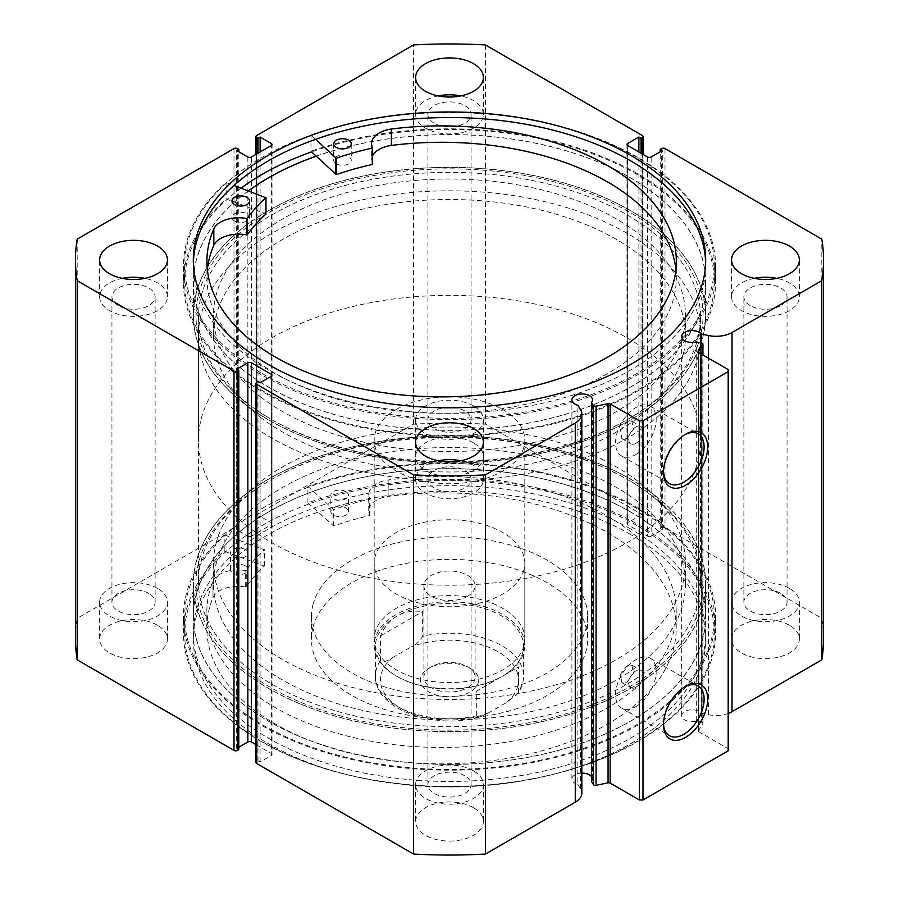 <?xml version="1.0" encoding="UTF-8"?>
<svg xmlns="http://www.w3.org/2000/svg" width="899" height="899" viewBox="0 0 899 899"><rect width="100%" height="100%" fill="white"/><g stroke="black" fill="none" stroke-linecap="round" stroke-linejoin="round"><path stroke-width="0.67" stroke-dasharray="4.5 3.37" d="M316.201 156.224A256.058 147.829 180 0 1 652.854 192.611A256.058 147.829 180 0 1 705.558 282.443A256.058 147.829 180 0 1 531.635 422.474A256.058 147.829 180 0 1 246.146 372.287A256.058 147.829 180 0 1 193.442 282.443A256.058 147.829 180 0 1 248.45 190.903M246.146 405.078A256.058 147.829 180 0 1 193.442 315.246A256.058 147.829 180 0 1 367.365 175.226A256.058 147.829 180 0 1 652.854 225.413A256.058 147.829 180 0 1 705.558 315.246A256.058 147.829 180 0 1 531.635 455.265A256.058 147.829 180 0 1 246.146 405.078M262.092 398.032A235.976 136.243 180 0 1 213.524 315.246A235.976 136.243 180 0 1 373.804 186.205A235.976 136.243 180 0 1 636.908 232.459A235.976 136.243 180 0 1 685.476 315.246A235.976 136.243 180 0 1 525.196 444.286A235.976 136.243 180 0 1 262.092 398.032M262.092 418.529A235.976 136.243 180 0 1 213.524 335.743A235.976 136.243 180 0 1 373.804 206.703A235.976 136.243 180 0 1 636.908 252.956A235.976 136.243 180 0 1 685.476 335.743A235.976 136.243 180 0 1 525.196 464.783A235.976 136.243 180 0 1 262.092 418.529M581.833 773.14A10.294 5.945 0 0 0 571.91 779.073A10.294 5.945 0 0 0 574.933 783.276A10.294 5.945 0 0 0 577.855 784.456L577.855 405.258M701.625 343.025L701.625 722.223L696.298 721.099A10.294 5.945 180 0 1 684.667 719.919A10.294 5.945 180 0 1 681.656 715.716A10.294 5.945 180 0 1 688.005 710.221A10.294 5.945 180 0 1 699.231 711.514A10.294 5.945 180 0 1 701.276 713.199L708.491 714.716A22.419 12.946 0 0 0 728.19 713.48M696.298 721.099L696.298 341.901M684.678 434.779A28.734 16.587 120 0 0 683.813 435.262L685.589 434.239L683.813 435.262A28.734 16.587 120 0 0 663.496 470.447A28.734 16.587 120 0 0 663.518 471.447M684.678 686.892A28.734 16.587 120 0 0 683.813 687.375L685.589 686.353L683.813 687.375A28.734 16.587 120 0 0 663.496 722.56A28.734 16.587 120 0 0 663.518 723.56M627.008 479.223L628.783 480.246A253.552 146.38 0 0 0 270.217 480.246A253.552 146.38 0 0 0 270.217 687.263A253.552 146.38 0 0 0 628.783 687.263A253.552 146.38 0 0 0 628.783 480.246L627.008 479.223A251.035 144.93 180 0 1 700.535 581.709A251.035 144.93 180 0 1 545.569 715.604A251.035 144.93 180 0 1 271.992 684.195A251.035 144.93 180 0 1 198.465 581.709A251.035 144.93 180 0 1 271.992 479.223A251.035 144.93 180 0 1 627.008 479.223M271.992 419.777L270.217 418.754A253.552 146.38 180 0 1 270.217 211.737A253.552 146.38 180 0 1 628.783 211.737A253.552 146.38 180 0 1 628.783 418.754A253.552 146.38 180 0 1 270.217 418.754L271.992 419.777A251.035 144.93 0 0 0 627.008 419.777A251.035 144.93 0 0 0 700.535 317.291A251.035 144.93 0 0 0 627.008 214.805A251.035 144.93 0 0 0 353.431 183.396A251.035 144.93 0 0 0 198.465 317.291A251.035 144.93 0 0 0 271.992 419.777M635.885 443.353A10.046 5.799 120 0 0 642.448 434.498A10.046 5.799 120 0 0 640.908 426.452A10.046 5.799 120 0 0 635.885 426.946A10.046 5.799 120 0 0 629.322 435.801A10.046 5.799 120 0 0 630.862 443.848A10.046 5.799 120 0 0 635.885 443.353M627.008 438.229L633.447 429.317L631.963 421.294L627.008 421.822L620.332 430.61L621.917 438.678L627.008 438.229A251.035 144.93 180 0 1 353.431 469.638A251.035 144.93 180 0 1 198.465 335.743A251.035 144.93 180 0 1 271.992 233.257A251.035 144.93 180 0 1 545.569 201.837A251.035 144.93 180 0 1 700.535 335.743A251.035 144.93 180 0 1 627.008 438.229M635.885 687.263A10.046 5.799 120 0 0 642.448 678.419A10.046 5.799 120 0 0 640.908 670.373A10.046 5.799 120 0 0 635.885 670.868A10.046 5.799 120 0 0 629.322 679.711A10.046 5.799 120 0 0 630.862 687.757A10.046 5.799 120 0 0 635.885 687.263M627.008 682.139L633.447 673.227L631.963 665.204L627.008 665.743L620.332 674.52L621.917 682.599L627.008 682.139M635.885 454.512A28.734 16.587 120 0 0 654.652 429.194A28.734 16.587 120 0 0 650.247 406.168A28.734 16.587 120 0 0 635.885 407.595A28.734 16.587 120 0 0 617.119 432.913A28.734 16.587 120 0 0 621.524 455.928A28.734 16.587 120 0 0 635.885 454.512M635.885 706.625A28.734 16.587 120 0 0 654.652 681.307A28.734 16.587 120 0 0 650.247 658.282A28.734 16.587 120 0 0 635.885 659.709A28.734 16.587 120 0 0 617.119 685.027A28.734 16.587 120 0 0 621.524 708.052A28.734 16.587 120 0 0 635.885 706.625M268.352 419.833A256.181 147.908 0 0 0 547.536 451.894A256.181 147.908 0 0 0 705.681 315.246A256.181 147.908 0 0 0 630.649 210.658A256.181 147.908 0 0 0 351.464 178.598A256.181 147.908 0 0 0 193.319 315.246A256.181 147.908 0 0 0 268.352 419.833M248.338 190.869A256.181 147.908 0 0 0 193.319 282.443A256.181 147.908 0 0 0 268.352 387.031A256.181 147.908 0 0 0 547.536 419.091A256.181 147.908 0 0 0 705.681 282.443A256.181 147.908 0 0 0 630.649 177.867A256.181 147.908 0 0 0 316.133 156.168M241.033 188.138A264.845 152.909 0 0 0 184.655 282.443A264.845 152.909 0 0 0 262.227 390.571A264.845 152.909 0 0 0 550.851 423.71A264.845 152.909 0 0 0 714.345 282.443A264.845 152.909 0 0 0 636.773 174.327A264.845 152.909 0 0 0 311.627 151.897L310.975 151.279A266.093 153.628 180 0 1 640.178 175.294A266.093 153.628 180 0 1 715.593 282.443A266.093 153.628 180 0 1 549.671 424.778A266.093 153.628 180 0 1 258.822 389.604A266.093 153.628 180 0 1 183.407 282.443A266.093 153.628 180 0 1 226.121 198.96L265.89 213.85M262.227 373.557A264.845 152.909 0 0 0 550.851 406.708A264.845 152.909 0 0 0 714.345 265.441A264.845 152.909 0 0 0 636.773 157.314A264.845 152.909 0 0 0 348.149 124.174A264.845 152.909 0 0 0 184.655 265.441A264.845 152.909 0 0 0 262.227 373.557M193.364 262.665A256.181 147.908 0 0 0 193.319 265.441A256.181 147.908 0 0 0 268.352 370.017A256.181 147.908 0 0 0 547.536 402.078A256.181 147.908 0 0 0 705.681 265.441A256.181 147.908 0 0 0 705.636 262.665M630.649 479.167A256.181 147.908 0 0 0 351.464 447.106A256.181 147.908 0 0 0 193.319 583.754A256.181 147.908 0 0 0 268.352 688.342A256.181 147.908 0 0 0 547.536 720.402A256.181 147.908 0 0 0 705.681 583.754A256.181 147.908 0 0 0 630.649 479.167M630.649 511.969A256.181 147.908 0 0 0 351.464 479.909A256.181 147.908 0 0 0 193.319 616.557A256.181 147.908 0 0 0 268.352 721.133A256.181 147.908 0 0 0 547.536 753.193A256.181 147.908 0 0 0 705.681 616.557A256.181 147.908 0 0 0 630.649 511.969M636.773 508.429A264.845 152.909 0 0 0 348.149 475.29A264.845 152.909 0 0 0 184.655 616.557A264.845 152.909 0 0 0 262.227 724.673A264.845 152.909 0 0 0 550.851 757.823A264.845 152.909 0 0 0 714.345 616.557A264.845 152.909 0 0 0 636.773 508.429M636.773 525.443A264.845 152.909 0 0 0 348.149 492.292A264.845 152.909 0 0 0 184.655 633.559A264.845 152.909 0 0 0 262.227 741.686A264.845 152.909 0 0 0 550.851 774.826A264.845 152.909 0 0 0 714.345 633.559A264.845 152.909 0 0 0 636.773 525.443M630.649 528.983A256.181 147.908 0 0 0 351.464 496.922A256.181 147.908 0 0 0 193.319 633.559A256.181 147.908 0 0 0 268.352 738.146A256.181 147.908 0 0 0 547.536 770.207A256.181 147.908 0 0 0 705.681 633.559A256.181 147.908 0 0 0 630.649 528.983M630.649 534.512A256.181 147.908 0 0 0 351.464 502.451A256.181 147.908 0 0 0 193.319 639.099A256.181 147.908 0 0 0 268.352 743.687A256.181 147.908 0 0 0 547.536 775.747A256.181 147.908 0 0 0 705.681 639.099A256.181 147.908 0 0 0 630.649 534.512M157.494 625.266A33.892 19.564 0 0 0 120.567 621.018A33.892 19.564 0 0 0 99.643 639.099A33.892 19.564 0 0 0 109.566 652.932A33.892 19.564 0 0 0 146.503 657.18A33.892 19.564 0 0 0 167.428 639.099A33.892 19.564 0 0 0 157.494 625.266M157.494 588.373A33.892 19.564 0 0 0 120.567 584.125A33.892 19.564 0 0 0 99.643 602.206A33.892 19.564 0 0 0 109.566 616.04A33.892 19.564 0 0 0 146.503 620.276A33.892 19.564 0 0 0 167.428 602.206A33.892 19.564 0 0 0 157.494 588.373M473.458 442.836A33.892 19.564 0 0 0 436.532 438.6A33.892 19.564 0 0 0 415.608 456.681A33.892 19.564 0 0 0 425.542 470.514A33.892 19.564 0 0 0 462.468 474.751A33.892 19.564 0 0 0 483.392 456.681A33.892 19.564 0 0 0 473.458 442.836M473.458 405.943A33.892 19.564 0 0 0 436.532 401.707A33.892 19.564 0 0 0 415.608 419.777A33.892 19.564 0 0 0 425.542 433.621A33.892 19.564 0 0 0 462.468 437.858A33.892 19.564 0 0 0 483.392 419.777A33.892 19.564 0 0 0 473.458 405.943M473.458 807.684A33.892 19.564 0 0 0 436.532 803.448A33.892 19.564 0 0 0 415.608 821.517A33.892 19.564 0 0 0 425.542 835.351A33.892 19.564 0 0 0 462.468 839.599A33.892 19.564 0 0 0 483.392 821.517A33.892 19.564 0 0 0 473.458 807.684M473.458 770.791A33.892 19.564 0 0 0 436.532 766.544A33.892 19.564 0 0 0 415.608 784.625A33.892 19.564 0 0 0 425.542 798.458A33.892 19.564 0 0 0 462.468 802.706A33.892 19.564 0 0 0 483.392 784.625A33.892 19.564 0 0 0 473.458 770.791M789.434 625.266A33.892 19.564 0 0 0 752.497 621.018A33.892 19.564 0 0 0 731.572 639.099A33.892 19.564 0 0 0 741.506 652.932A33.892 19.564 0 0 0 778.433 657.18A33.892 19.564 0 0 0 799.357 639.099A33.892 19.564 0 0 0 789.434 625.266M789.434 588.373A33.892 19.564 0 0 0 752.497 584.125A33.892 19.564 0 0 0 731.572 602.206A33.892 19.564 0 0 0 741.506 616.04A33.892 19.564 0 0 0 778.433 620.276A33.892 19.564 0 0 0 799.357 602.206A33.892 19.564 0 0 0 789.434 588.373M122.242 278.353A33.892 19.564 0 0 0 99.643 296.794A33.892 19.564 0 0 0 109.566 310.627A33.892 19.564 0 0 0 146.503 314.875A33.892 19.564 0 0 0 167.428 296.794A33.892 19.564 0 0 0 157.494 282.96A33.892 19.564 0 0 0 144.829 278.353M438.206 95.923A33.892 19.564 0 0 0 415.608 114.375A33.892 19.564 0 0 0 425.542 128.209A33.892 19.564 0 0 0 462.468 132.456A33.892 19.564 0 0 0 483.392 114.375A33.892 19.564 0 0 0 473.458 100.542A33.892 19.564 0 0 0 460.794 95.923M438.206 460.771A33.892 19.564 0 0 0 415.608 479.223A33.892 19.564 0 0 0 425.542 493.057A33.892 19.564 0 0 0 462.468 497.293A33.892 19.564 0 0 0 483.392 479.223A33.892 19.564 0 0 0 473.458 465.379A33.892 19.564 0 0 0 460.794 460.771M754.171 278.353A33.892 19.564 0 0 0 731.572 296.794A33.892 19.564 0 0 0 741.506 310.627A33.892 19.564 0 0 0 778.433 314.875A33.892 19.564 0 0 0 799.357 296.794A33.892 19.564 0 0 0 789.434 282.96A33.892 19.564 0 0 0 776.758 278.353M750.204 305.615A21.587 12.462 180 0 1 743.878 296.794A21.587 12.462 180 0 1 757.205 285.286A21.587 12.462 180 0 1 780.737 287.983A21.587 12.462 180 0 1 787.052 296.794A21.587 12.462 180 0 1 773.724 308.312A21.587 12.462 180 0 1 750.204 305.615M780.737 593.385A21.587 12.462 0 0 0 757.205 590.688A21.587 12.462 0 0 0 743.878 602.206A21.587 12.462 0 0 0 750.204 611.017A21.587 12.462 0 0 0 773.724 613.714A21.587 12.462 0 0 0 787.052 602.206A21.587 12.462 0 0 0 780.737 593.385M434.239 488.033A21.587 12.462 180 0 1 427.913 479.223A21.587 12.462 180 0 1 441.24 467.705A21.587 12.462 180 0 1 464.761 470.402A21.587 12.462 180 0 1 471.087 479.223A21.587 12.462 180 0 1 457.76 490.73A21.587 12.462 180 0 1 434.239 488.033M464.761 775.815A21.587 12.462 0 0 0 441.24 773.106A21.587 12.462 0 0 0 427.913 784.625A21.587 12.462 0 0 0 434.239 793.435A21.587 12.462 0 0 0 457.76 796.143A21.587 12.462 0 0 0 471.087 784.625A21.587 12.462 0 0 0 464.761 775.815M434.239 123.185A21.587 12.462 180 0 1 427.913 114.375A21.587 12.462 180 0 1 441.24 102.857A21.587 12.462 180 0 1 464.761 105.565A21.587 12.462 180 0 1 471.087 114.375A21.587 12.462 180 0 1 457.76 125.894A21.587 12.462 180 0 1 434.239 123.185M464.761 410.967A21.587 12.462 0 0 0 441.24 408.27A21.587 12.462 0 0 0 427.913 419.777A21.587 12.462 0 0 0 434.239 428.598A21.587 12.462 0 0 0 457.76 431.295A21.587 12.462 0 0 0 471.087 419.777A21.587 12.462 0 0 0 464.761 410.967M118.263 305.615A21.587 12.462 180 0 1 111.948 296.794A21.587 12.462 180 0 1 125.276 285.286A21.587 12.462 180 0 1 148.796 287.983A21.587 12.462 180 0 1 155.122 296.794A21.587 12.462 180 0 1 141.795 308.312A21.587 12.462 180 0 1 118.263 305.615M148.796 593.385A21.587 12.462 0 0 0 125.276 590.688A21.587 12.462 0 0 0 111.948 602.206A21.587 12.462 0 0 0 118.263 611.017A21.587 12.462 0 0 0 141.795 613.714A21.587 12.462 0 0 0 155.122 602.206A21.587 12.462 0 0 0 148.796 593.385M591.531 781.579A10.294 5.945 0 0 0 592.497 779.073A10.294 5.945 0 0 0 591.531 776.567M577.855 784.456L580.484 788.625A22.419 12.946 180 0 1 581.833 793.053M255.99 762.487A2.506 1.45 180 0 1 256.721 761.464L256.721 382.266M271.284 755.52A2.506 1.45 0 0 0 272.015 754.497A2.506 1.45 0 0 0 271.284 753.474L271.284 376.321L271.284 755.52L260.103 761.981L257.968 760.745L256.721 761.464M255.99 744.642L271.284 753.474M238.797 749.676L236.662 748.451L238.797 747.215M75.46 639.099A374.04 215.951 180 0 1 77.19 618.332L233.998 527.803A2.506 1.45 180 0 1 237.55 527.803L237.55 148.605M247.854 157.01L247.854 536.209L236.662 529.747L238.797 528.522L237.55 527.803M247.854 536.209A2.506 1.45 0 0 0 251.394 536.209L251.394 157.01M271.284 524.724A2.506 1.45 0 0 0 272.015 523.701A2.506 1.45 0 0 0 271.284 522.679L271.284 145.526L271.284 524.724L251.394 536.209M256.721 153.931L256.721 516.734L257.968 517.453L260.103 516.217L271.284 522.679M256.721 516.734A2.506 1.45 180 0 1 255.99 515.711A2.506 1.45 180 0 1 256.721 514.678L256.721 135.491M642.279 135.491L642.279 514.678L485.46 424.148A374.04 215.951 180 0 0 413.54 424.148L256.721 514.678M642.279 514.678A2.506 1.45 180 0 1 643.01 515.711A2.506 1.45 180 0 1 642.279 516.734L642.279 153.931M627.716 522.679A2.506 1.45 0 0 0 626.985 523.701A2.506 1.45 0 0 0 627.716 524.724L627.716 145.526L627.716 522.679L638.897 516.217L641.032 517.453L642.279 516.734M647.606 157.01L647.606 536.209L627.716 524.724M647.606 536.209A2.506 1.45 0 0 0 651.146 536.209L651.146 157.01M661.45 148.605L661.45 527.803L660.203 528.522L662.338 529.747L651.146 536.209M661.45 527.803A2.506 1.45 180 0 1 665.002 527.803L665.002 148.605M823.54 639.099A374.04 215.951 180 0 0 821.81 618.332L665.002 527.803M701.625 722.223A2.012 1.157 180 0 1 702.939 723.313A2.012 1.157 180 0 1 702.816 723.706L702.816 354.914M698.456 352.239L698.456 730.64L702.816 723.706M698.456 730.64A2.012 1.157 0 0 0 698.332 731.033A2.012 1.157 0 0 0 698.916 731.853L698.916 352.655M728.19 369.556L728.19 748.755L698.916 731.853M728.19 748.755L728.19 750.811M413.54 424.148L413.54 44.95M821.81 618.332L821.81 239.145M485.46 44.95L485.46 424.148M77.19 239.145L77.19 618.332M660.203 528.522L660.203 151.785M662.338 529.747L662.338 150.549M638.897 516.217L638.897 151.987M641.032 517.453L641.032 153.212M236.662 748.451L236.662 369.253M260.103 761.981L260.103 382.783M257.968 760.745L257.968 381.547M257.968 517.453L257.968 153.212M260.103 516.217L260.103 151.987M236.662 529.747L236.662 150.549M238.797 528.522L238.797 151.785M701.276 713.199L701.276 342.957M216.142 543.041A235.976 136.243 180 0 1 467.053 427.396A235.976 136.243 180 0 1 685.476 563.257A235.976 136.243 180 0 1 682.858 583.473A235.976 136.243 180 0 1 431.947 699.119A235.976 136.243 180 0 1 213.524 563.257A235.976 136.243 180 0 1 216.142 543.041M216.142 563.538A235.976 136.243 180 0 1 467.053 447.893A235.976 136.243 180 0 1 685.476 583.754A235.976 136.243 180 0 1 682.858 603.971A235.976 136.243 180 0 1 431.947 719.616A235.976 136.243 180 0 1 213.524 583.754A235.976 136.243 180 0 1 216.142 563.538M523.982 645.549A75.314 43.478 180 0 1 443.892 682.453A75.314 43.478 180 0 1 374.186 639.099A75.314 43.478 180 0 1 375.018 632.649A75.314 43.478 180 0 1 455.108 595.734A75.314 43.478 180 0 1 524.814 639.099A75.314 43.478 180 0 1 523.982 645.549M523.982 569.708A75.314 43.478 180 0 1 443.892 606.623A75.314 43.478 180 0 1 374.186 563.257A75.314 43.478 180 0 1 375.018 556.807A75.314 43.478 180 0 1 455.108 519.903A75.314 43.478 180 0 1 524.814 563.257A75.314 43.478 180 0 1 523.982 569.708M312.953 604.724A138.075 79.719 180 0 1 459.771 537.063A138.075 79.719 180 0 1 587.575 616.557A138.075 79.719 180 0 1 586.047 628.379A138.075 79.719 180 0 1 439.229 696.04A138.075 79.719 180 0 1 311.425 616.557A138.075 79.719 180 0 1 312.953 604.724M312.953 627.266A138.075 79.719 180 0 1 459.771 559.605A138.075 79.719 180 0 1 587.575 639.099A138.075 79.719 180 0 1 586.047 650.921A138.075 79.719 180 0 1 439.229 718.593A138.075 79.719 180 0 1 311.425 639.099A138.075 79.719 180 0 1 312.953 627.266M196.274 561.819A256.058 147.829 180 0 1 468.548 436.33A256.058 147.829 180 0 1 705.558 583.754A256.058 147.829 180 0 1 702.726 605.69A256.058 147.829 180 0 1 430.452 731.179A256.058 147.829 180 0 1 193.442 583.754A256.058 147.829 180 0 1 196.274 561.819M196.274 594.621A256.058 147.829 180 0 1 468.548 469.132A256.058 147.829 180 0 1 705.558 616.557A256.058 147.829 180 0 1 702.726 638.481A256.058 147.829 180 0 1 430.452 763.97A256.058 147.829 180 0 1 193.442 616.557A256.058 147.829 180 0 1 196.274 594.621M431.396 666.766L428.913 668.204A29.116 16.811 0 0 0 428.913 691.983A29.116 16.811 0 0 0 470.087 691.983A29.116 16.811 0 0 0 470.087 668.204A29.116 16.811 0 0 0 428.913 668.204L431.396 666.766A25.61 14.789 180 0 1 467.604 666.766A25.61 14.789 180 0 1 475.11 677.228A25.61 14.789 180 0 1 467.604 687.679A25.61 14.789 180 0 1 439.701 690.881A25.61 14.789 180 0 1 423.89 677.228A25.61 14.789 180 0 1 431.396 666.766M467.604 596.262A25.61 14.789 180 0 1 439.701 599.464A25.61 14.789 180 0 1 423.89 585.811A25.61 14.789 180 0 1 431.396 575.349A25.61 14.789 180 0 1 459.299 572.146A25.61 14.789 180 0 1 475.11 585.811A25.61 14.789 180 0 1 467.604 596.262M380.479 660.507A74.055 42.759 0 0 0 375.445 675.992A74.055 42.759 0 0 0 476.335 715.84L479.999 716.964L488.157 713.109A69.032 39.859 180 0 1 400.684 708.277A69.032 39.859 180 0 1 392.301 657.776C387.424 661.417 383.48 662.327 380.479 660.507L380.479 635.908C384.255 626.929 389.818 620.31 397.133 616.04A74.055 42.759 180 0 1 477.841 606.769A74.055 42.759 180 0 1 523.555 646.269A74.055 42.759 180 0 1 501.867 676.509L502.755 675.992A75.314 43.478 180 0 1 396.245 675.992A75.314 43.478 180 0 1 374.186 645.246A75.314 43.478 180 0 1 396.245 614.5A75.314 43.478 180 0 1 478.324 605.072A75.314 43.478 180 0 1 524.814 645.246A75.314 43.478 180 0 1 502.755 675.992L501.867 676.509A74.055 42.759 180 0 1 397.133 676.509A74.055 42.759 180 0 1 375.445 646.269A74.055 42.759 180 0 1 397.133 616.04C404.494 611.837 413.001 610.331 422.665 611.545L422.665 636.144C419.642 641.459 415.698 645.1 410.843 647.066A69.032 39.859 180 0 1 498.316 651.91A69.032 39.859 180 0 1 506.699 702.411L517.453 694.039L518.521 691.488A74.055 42.759 0 0 0 523.555 675.992A74.055 42.759 0 0 0 422.665 636.144M271.992 337.788A251.035 144.93 180 0 1 545.569 306.379A251.035 144.93 180 0 1 700.535 440.274A251.035 144.93 180 0 1 627.008 542.76A251.035 144.93 180 0 1 353.431 574.18A251.035 144.93 180 0 1 198.465 440.274A251.035 144.93 180 0 1 271.992 337.788M396.245 409.528A75.314 43.478 180 0 1 478.324 400.111A75.314 43.478 180 0 1 524.814 440.274A75.314 43.478 180 0 1 502.755 471.02A75.314 43.478 180 0 1 420.676 480.448A75.314 43.478 180 0 1 374.186 440.274A75.314 43.478 180 0 1 396.245 409.528M476.335 715.84L476.335 691.252L518.521 666.889L518.521 691.488M380.479 635.908L422.665 611.545M392.301 657.776L410.843 647.066M488.157 713.109L506.699 702.411M476.335 691.252L518.521 666.889M307.919 502.867L333.72 526.027A218.401 126.096 180 0 1 369.556 515.61L369.849 515.251A25.947 14.98 180 0 1 368.725 510.89A25.947 14.98 180 0 1 388.154 496.394L388.154 479.987A234.706 135.502 180 0 1 607.488 516.127A234.706 135.502 180 0 1 676.228 611.949A234.706 135.502 180 0 1 531.343 737.135A234.706 135.502 180 0 1 275.566 707.76A234.706 135.502 180 0 1 206.826 611.949A234.706 135.502 180 0 1 212.973 581.136L212.984 597.532A25.947 14.98 180 0 1 245.641 586.968L246.259 586.789A218.401 126.096 180 0 1 264.317 566.1L224.199 551.211A266.093 153.628 0 0 0 183.407 632.952A266.093 153.628 0 0 0 261.339 741.585A266.093 153.628 0 0 0 551.334 774.882A266.093 153.628 0 0 0 715.593 632.952A266.093 153.628 0 0 0 637.661 524.319A266.093 153.628 0 0 0 307.919 502.867L307.919 486.471L333.72 509.632A218.401 126.096 180 0 1 369.556 499.215L369.849 498.855A25.947 14.98 180 0 1 368.725 494.495A25.947 14.98 180 0 1 388.154 479.999L388.154 496.394A234.706 135.502 180 0 1 607.488 532.534A234.706 135.502 180 0 1 676.228 628.345A234.706 135.502 180 0 1 531.343 753.531A234.706 135.502 180 0 1 275.566 724.156A234.706 135.502 180 0 1 206.826 628.345A234.706 135.502 180 0 1 212.973 597.532M345.834 491.584A8.788 5.068 0 0 0 336.26 490.483A8.788 5.068 0 0 0 330.832 495.169A8.788 5.068 0 0 0 333.405 498.754A8.788 5.068 0 0 0 342.98 499.855A8.788 5.068 0 0 0 348.407 495.169A8.788 5.068 0 0 0 345.834 491.584M345.834 507.98A8.788 5.068 0 0 0 336.26 506.879A8.788 5.068 0 0 0 330.832 511.565A8.788 5.068 0 0 0 333.405 515.149A8.788 5.068 0 0 0 342.98 516.251A8.788 5.068 0 0 0 348.407 511.565A8.788 5.068 0 0 0 345.834 507.98M245.472 549.525A8.788 5.068 0 0 0 235.886 548.424A8.788 5.068 0 0 0 230.47 553.11A8.788 5.068 0 0 0 233.043 556.695A8.788 5.068 0 0 0 242.618 557.796A8.788 5.068 0 0 0 248.045 553.11A8.788 5.068 0 0 0 245.472 549.525M245.472 565.921A8.788 5.068 0 0 0 235.886 564.819A8.788 5.068 0 0 0 230.47 569.505A8.788 5.068 0 0 0 233.043 573.101A8.788 5.068 0 0 0 242.618 574.191A8.788 5.068 0 0 0 248.045 569.505A8.788 5.068 0 0 0 245.472 565.921M224.199 551.211L224.199 534.815A266.093 153.628 0 0 0 183.407 616.557A266.093 153.628 0 0 0 261.339 725.19A266.093 153.628 0 0 0 551.334 758.486A266.093 153.628 0 0 0 715.593 616.557A266.093 153.628 0 0 0 637.661 507.924A266.093 153.628 0 0 0 307.919 486.471M212.973 581.136L212.984 581.136A25.947 14.98 180 0 1 245.641 570.562L246.259 570.393A218.401 126.096 180 0 1 264.317 549.705L224.199 534.815M212.984 597.532L212.984 581.136M234.459 220.918A8.788 5.068 180 0 1 231.964 217.378A8.788 5.068 180 0 1 237.448 212.681A8.788 5.068 180 0 1 247.056 213.838A8.788 5.068 180 0 1 249.54 217.378A8.788 5.068 180 0 1 244.067 222.075A8.788 5.068 180 0 1 234.459 220.918M336.17 163.753A8.788 5.068 180 0 1 333.675 160.224A8.788 5.068 180 0 1 339.159 155.516A8.788 5.068 180 0 1 348.756 156.684A8.788 5.068 180 0 1 351.251 160.224A8.788 5.068 180 0 1 345.767 164.922A8.788 5.068 180 0 1 336.17 163.753M207.366 269.588A234.706 135.502 0 0 0 206.927 277.78A234.706 135.502 0 0 0 273.453 372.298A234.706 135.502 0 0 0 529.983 403.314A234.706 135.502 0 0 0 676.329 277.78A234.706 135.502 0 0 0 675.902 269.588M315.661 139.323L310.975 134.884A266.093 153.628 180 0 1 640.178 158.898A266.093 153.628 180 0 1 715.593 266.048A266.093 153.628 180 0 1 549.671 408.382A266.093 153.628 180 0 1 258.822 373.209A266.093 153.628 180 0 1 183.407 266.048A266.093 153.628 180 0 1 226.121 182.564L226.121 198.96M310.975 134.884L310.975 151.279M391.357 145.424L391.357 129.029M226.121 182.564L233.965 185.486M372.624 155.774A25.947 14.98 0 0 0 371.579 159.977A25.947 14.98 0 0 0 372.613 164.146M233.998 148.605L233.998 527.803M708.491 714.716L708.491 358.184M580.484 788.625L580.484 409.427M333.023 525.937L333.023 509.542M264.16 565.707L264.16 549.311M264.317 566.1L264.317 549.705M246.259 586.789L246.259 570.393M245.641 586.968L245.641 570.562M369.556 515.61L369.556 499.215M333.72 526.027L333.72 509.632M369.849 515.251L369.849 498.855M265.744 197.364L265.744 213.771M193.442 282.443L193.442 315.246M213.524 315.246L213.524 335.743M685.476 315.246L685.476 335.743M705.558 282.443L705.558 315.246M571.91 779.073L571.91 399.875M681.656 715.716L681.656 336.518M271.992 479.223L270.217 480.246M631.963 421.294L640.908 426.452M631.963 665.204L640.908 670.373M650.247 406.168L698.175 433.835M650.247 658.282L698.175 685.959M705.681 282.443L705.681 315.246M714.345 265.441L714.345 282.443M705.681 259.901L705.681 265.441M193.319 616.557L193.319 583.754M184.655 633.559L184.655 616.557M193.319 639.099L193.319 633.559M99.643 602.206L99.643 639.099M415.608 419.777L415.608 456.681M415.608 784.625L415.608 821.517M731.572 602.206L731.572 639.099M99.643 296.794L99.643 259.901M415.608 114.375L415.608 77.483M415.608 479.223L415.608 442.319M731.572 296.794L731.572 259.901M743.878 602.206L743.878 296.794M427.913 784.625L427.913 479.223M427.913 419.777L427.913 114.375M111.948 602.206L111.948 296.794M198.465 317.291L198.465 581.709M700.535 317.291L700.535 581.709M155.122 602.206L155.122 296.794M471.087 419.777L471.087 114.375M471.087 784.625L471.087 479.223M787.052 602.206L787.052 296.794M799.357 296.794L799.357 259.901M483.392 479.223L483.392 442.319M483.392 114.375L483.392 77.483M167.428 296.794L167.428 259.901M799.357 602.206L799.357 639.099M483.392 784.625L483.392 821.517M483.392 419.777L483.392 456.681M167.428 602.206L167.428 639.099M643.01 154.358L643.01 515.711M626.985 144.503L626.985 523.701M255.99 515.711L255.99 154.358M272.015 144.503L272.015 523.701M272.015 375.299L272.015 754.497M705.681 639.099L705.681 633.559M714.345 633.559L714.345 616.557M705.681 616.557L705.681 583.754M193.319 259.901L193.319 265.441M184.655 265.441L184.655 282.443M193.319 282.443L193.319 315.246M621.524 708.052L669.452 735.719M621.524 455.928L669.452 483.606M621.917 682.599L630.862 687.757M621.917 438.678L630.862 443.848M627.008 419.777L628.783 418.754M663.496 722.56L663.496 724.616M663.496 470.447L663.496 472.503M592.497 779.073L592.497 399.875M702.939 723.313L702.939 354.981M698.332 731.033L698.332 351.835M685.476 563.257L685.476 583.754M374.186 563.257L374.186 639.099M587.575 616.557L587.575 639.099M705.558 583.754L705.558 616.557M193.442 583.754L193.442 616.557M311.425 616.557L311.425 639.099M524.814 563.257L524.814 639.099M213.524 563.257L213.524 583.754M423.89 585.811L423.89 677.228M700.535 335.743L700.535 440.274M524.814 440.274L524.814 645.246M374.186 440.274L374.186 645.246M198.465 335.743L198.465 440.274M397.133 676.509L396.245 675.992M375.445 646.269L375.445 675.992C374.22 709.289 434.577 730.246 479.999 716.964M523.555 646.269L523.555 675.992C523.499 682.386 521.465 688.398 517.453 694.039M475.11 585.811L475.11 677.228M467.604 666.766L470.087 668.204M330.832 511.565L330.832 495.169M230.47 569.505L230.47 553.11M676.228 628.345L676.228 611.949M715.593 632.952L715.593 616.557M183.407 632.952L183.407 616.557M206.826 628.345L206.826 611.949M248.045 569.505L248.045 553.11M348.407 511.565L348.407 495.169M264.385 565.954L264.385 549.547M368.725 510.89L368.725 494.495M369.871 515.341L369.871 498.945M231.964 200.983L231.964 217.378M333.675 143.818L333.675 160.224M206.927 261.384L206.927 277.78M676.329 261.384L676.329 277.78M715.593 266.048L715.593 282.443M183.407 266.048L183.407 282.443M351.251 143.818L351.251 160.224M249.54 200.983L249.54 217.378M371.579 143.582L371.579 159.977"/><path stroke-width="1.35" d="M248.45 190.903A256.058 147.829 180 0 1 316.201 156.224M610.163 403.898L610.163 783.096A2.012 1.157 0 0 0 608.061 782.827L596.048 785.355A2.012 1.157 180 0 1 593.936 785.085A2.012 1.157 180 0 1 593.475 784.658L591.531 781.579L591.531 402.392L593.475 405.46A2.012 1.157 0 0 0 593.936 405.887A2.012 1.157 0 0 0 596.048 406.157L608.061 403.629A2.012 1.157 180 0 1 610.163 403.898L639.436 420.799L642.987 420.799L728.19 371.613L728.19 369.556L698.916 352.655A2.012 1.157 180 0 1 698.332 351.835A2.012 1.157 180 0 1 698.456 351.442L698.456 352.239M271.284 376.321L271.284 374.276A2.506 1.45 180 0 1 272.015 375.299A2.506 1.45 180 0 1 271.284 376.321L260.103 382.783L257.968 381.547L256.721 382.266A2.506 1.45 0 0 0 255.99 383.289A2.506 1.45 0 0 0 256.721 384.322L413.54 474.852A374.04 215.951 0 0 0 485.46 474.852L575.27 423.002A22.419 12.946 0 0 0 581.833 413.855A22.419 12.946 0 0 0 580.484 409.427L577.855 405.258A10.294 5.945 180 0 1 574.933 404.078A10.294 5.945 180 0 1 571.91 399.875A10.294 5.945 180 0 1 578.271 394.391A10.294 5.945 180 0 1 589.486 395.672A10.294 5.945 180 0 1 592.497 399.875A10.294 5.945 180 0 1 591.531 402.392M591.531 776.567A10.294 5.945 0 0 0 589.486 774.871A10.294 5.945 0 0 0 581.833 773.14M728.19 713.48A22.419 12.946 0 0 0 732.011 711.705L732.011 332.506A22.419 12.946 180 0 1 708.491 335.518L701.276 334.001A10.294 5.945 0 0 0 699.231 332.315A10.294 5.945 0 0 0 688.005 331.034A10.294 5.945 0 0 0 681.656 336.518A10.294 5.945 0 0 0 684.667 340.721A10.294 5.945 0 0 0 696.298 341.901L701.625 343.025A2.012 1.157 0 0 1 702.939 344.115A2.012 1.157 0 0 1 702.816 344.508L698.456 351.442M685.589 434.239L685.589 434.239A31.24 18.036 -60 0 1 707.682 446.994A31.24 18.036 -60 0 1 685.589 485.258A31.24 18.036 -60 0 1 663.496 472.503A31.24 18.036 -60 0 1 685.589 434.239L685.589 434.239M663.518 471.447A28.734 16.587 120 0 0 669.452 483.606A28.734 16.587 120 0 0 683.813 482.179A28.734 16.587 120 0 0 702.58 456.861A28.734 16.587 120 0 0 698.175 433.835A28.734 16.587 120 0 0 684.678 434.779M685.589 686.353L685.589 686.353A31.24 18.036 -60 0 1 707.682 699.107A31.24 18.036 -60 0 1 685.589 737.371A31.24 18.036 -60 0 1 663.496 724.616A31.24 18.036 -60 0 1 685.589 686.353L685.589 686.353M663.518 723.56A28.734 16.587 120 0 0 669.452 735.719A28.734 16.587 120 0 0 683.813 734.292A28.734 16.587 120 0 0 702.58 708.974A28.734 16.587 120 0 0 698.175 685.959A28.734 16.587 120 0 0 684.678 686.892M705.636 262.665A256.181 147.908 0 0 0 630.649 160.854A256.181 147.908 0 0 0 353.678 128.265A256.181 147.908 0 0 0 193.364 262.665M268.352 364.488A256.181 147.908 0 0 0 547.536 396.549A256.181 147.908 0 0 0 705.681 259.901A256.181 147.908 0 0 0 630.649 155.313A256.181 147.908 0 0 0 351.464 123.253A256.181 147.908 0 0 0 193.319 259.901A256.181 147.908 0 0 0 268.352 364.488M157.494 246.068A33.892 19.564 0 0 0 120.567 241.82A33.892 19.564 0 0 0 99.643 259.901A33.892 19.564 0 0 0 109.566 273.734A33.892 19.564 0 0 0 146.503 277.982A33.892 19.564 0 0 0 167.428 259.901A33.892 19.564 0 0 0 157.494 246.068M144.829 278.353A33.892 19.564 0 0 0 122.242 278.353M473.458 63.649A33.892 19.564 0 0 0 436.532 59.401A33.892 19.564 0 0 0 415.608 77.483A33.892 19.564 0 0 0 425.542 91.316A33.892 19.564 0 0 0 462.468 95.552A33.892 19.564 0 0 0 483.392 77.483A33.892 19.564 0 0 0 473.458 63.649M460.794 95.923A33.892 19.564 0 0 0 438.206 95.923M473.458 428.486A33.892 19.564 0 0 0 436.532 424.249A33.892 19.564 0 0 0 415.608 442.319A33.892 19.564 0 0 0 425.542 456.164A33.892 19.564 0 0 0 462.468 460.4A33.892 19.564 0 0 0 483.392 442.319A33.892 19.564 0 0 0 473.458 428.486M460.794 460.771A33.892 19.564 0 0 0 438.206 460.771M789.434 246.068A33.892 19.564 0 0 0 752.497 241.82A33.892 19.564 0 0 0 731.572 259.901A33.892 19.564 0 0 0 741.506 273.734A33.892 19.564 0 0 0 778.433 277.982A33.892 19.564 0 0 0 799.357 259.901A33.892 19.564 0 0 0 789.434 246.068M776.758 278.353A33.892 19.564 0 0 0 754.171 278.353M732.011 332.506L821.81 280.668A374.04 215.951 0 0 0 823.54 259.901A374.04 215.951 0 0 0 821.81 239.145L665.002 148.605A2.506 1.45 0 0 0 661.45 148.605L660.203 149.324L662.338 150.549L651.146 157.01A2.506 1.45 180 0 1 647.606 157.01L627.716 145.526A2.506 1.45 180 0 1 626.985 144.503A2.506 1.45 180 0 1 627.716 143.48L627.716 145.526M642.279 153.931L642.279 137.536L641.032 138.255L638.897 137.019L627.716 143.48M642.279 137.536A2.506 1.45 0 0 0 643.01 136.513A2.506 1.45 0 0 0 642.279 135.491L485.46 44.95A374.04 215.951 0 0 0 413.54 44.95L256.721 135.491A2.506 1.45 0 0 0 255.99 136.513A2.506 1.45 0 0 0 256.721 137.536L256.721 153.931M271.284 143.48A2.506 1.45 180 0 1 272.015 144.503A2.506 1.45 180 0 1 271.284 145.526L271.284 143.48L260.103 137.019L257.968 138.255L256.721 137.536M75.46 259.901A374.04 215.951 0 0 0 77.19 280.668L233.998 371.197A2.506 1.45 0 0 0 237.55 371.197L237.55 750.395A2.506 1.45 180 0 1 233.998 750.395L77.19 659.855A374.04 215.951 180 0 1 75.46 639.099L75.46 259.901A374.04 215.951 0 0 1 77.19 239.145L233.998 148.605A2.506 1.45 0 0 1 237.55 148.605L238.797 149.324L236.662 150.549L247.854 157.01A2.506 1.45 180 0 0 251.394 157.01L271.284 145.526M247.854 362.791A2.506 1.45 180 0 1 251.394 362.791L251.394 741.99A2.506 1.45 0 0 0 247.854 741.99L247.854 362.791L236.662 369.253L238.797 370.478L237.55 371.197M271.284 374.276L251.394 362.791M581.833 413.855L581.833 793.053A22.419 12.946 180 0 1 575.27 802.2L575.27 423.002M256.721 384.322L256.721 763.509L413.54 854.05A374.04 215.951 180 0 0 485.46 854.05L575.27 802.2M256.721 763.509A2.506 1.45 180 0 1 255.99 762.487L255.99 383.289M251.394 741.99L255.99 744.642M238.797 747.215L247.854 741.99M237.55 750.395L238.797 749.676L238.797 370.478M823.54 259.901L823.54 639.099A374.04 215.951 180 0 1 821.81 659.855L732.011 711.705M642.987 420.799L642.987 799.998L728.19 750.811L728.19 371.613M642.987 799.998L639.436 799.998L639.436 420.799M610.163 783.096L639.436 799.998M77.19 659.855L77.19 280.668M821.81 280.668L821.81 659.855M413.54 474.852L413.54 854.05M485.46 854.05L485.46 474.852M660.203 151.785L660.203 149.324M638.897 151.987L638.897 137.019M641.032 153.212L641.032 138.255M257.968 153.212L257.968 138.255M260.103 151.987L260.103 137.019M238.797 151.785L238.797 149.324M372.613 147.908L372.298 164.495A218.401 126.096 0 0 0 336.226 174.642L311.627 151.897A264.845 152.909 0 0 0 241.033 188.138M316.133 156.168A256.181 147.908 0 0 0 248.338 190.869M701.276 342.957L701.276 334.001M233.965 185.486L265.89 197.769A218.401 126.096 0 0 0 247.36 218.311L246.742 218.479A25.947 14.98 0 0 0 213.827 228.796L213.816 245.191A234.706 135.502 0 0 0 207.366 269.588M234.459 204.523A8.788 5.068 180 0 1 231.964 200.983A8.788 5.068 180 0 1 237.448 196.274A8.788 5.068 180 0 1 247.056 197.443A8.788 5.068 180 0 1 249.54 200.983A8.788 5.068 180 0 1 244.067 205.68A8.788 5.068 180 0 1 234.459 204.523M336.17 147.357A8.788 5.068 180 0 1 333.675 143.818A8.788 5.068 180 0 1 339.159 139.12A8.788 5.068 180 0 1 348.756 140.278A8.788 5.068 180 0 1 351.251 143.818A8.788 5.068 180 0 1 345.767 148.526A8.788 5.068 180 0 1 336.17 147.357M213.816 228.796A234.706 135.502 0 0 0 206.927 261.384A234.706 135.502 0 0 0 273.453 355.903A234.706 135.502 0 0 0 529.983 386.918A234.706 135.502 0 0 0 676.329 261.384A234.706 135.502 0 0 0 609.814 166.866A234.706 135.502 0 0 0 391.357 129.029A25.947 14.98 0 0 0 371.579 143.582A25.947 14.98 0 0 0 372.613 147.751L372.298 148.099A218.401 126.096 0 0 0 336.226 158.246L315.661 139.323M675.902 269.588A234.706 135.502 0 0 0 609.814 183.272A234.706 135.502 0 0 0 391.357 145.424A25.947 14.98 0 0 0 372.624 155.774M391.357 129.029L391.357 145.424M265.89 213.85L265.89 214.164A218.401 126.096 0 0 0 247.36 234.718L246.742 234.875A25.947 14.98 0 0 0 213.827 245.191L213.816 245.191M213.827 228.796L213.827 245.191M593.475 784.658L593.475 405.46M233.998 750.395L233.998 371.197M708.491 358.184L708.491 335.518M702.816 354.914L702.816 344.508M596.048 406.157L596.048 785.355M608.061 782.827L608.061 403.629M335.541 158.145L335.541 174.541M336.226 158.246L336.226 174.642M372.298 148.099L372.298 164.495M247.36 218.311L247.36 234.718M265.89 197.769L265.89 214.164M246.742 218.479L246.742 234.875M643.01 136.513L643.01 154.358M255.99 154.358L255.99 136.513M702.939 354.981L702.939 344.115M372.624 147.829L372.624 164.225M265.969 197.611L265.969 214.007"/></g></svg>
